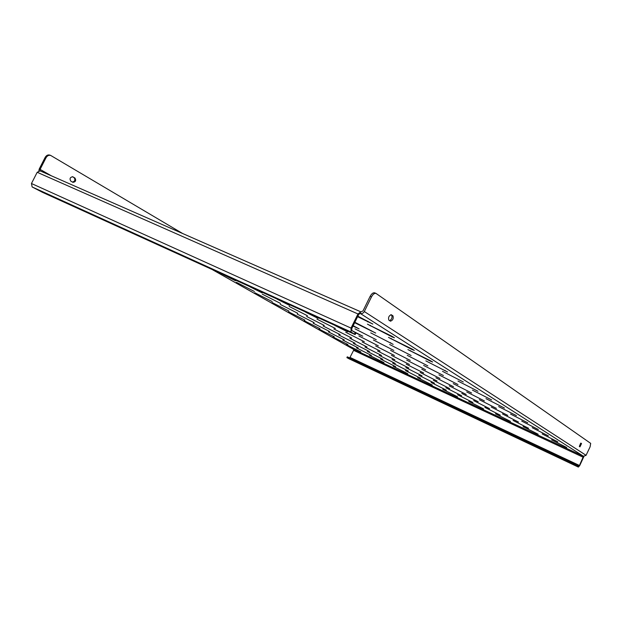 <?xml version="1.0" encoding="UTF-8"?>
<svg xmlns="http://www.w3.org/2000/svg" width="622" height="622" viewBox="0 0 622 622"><rect width="100%" height="100%" fill="white"/><g stroke="black" fill="none" stroke-linecap="round" stroke-linejoin="round"><path stroke-width="0.93" d="M557.786 441.838L542.182 433.938L557.786 441.838M566.712 447.498L551.59 439.847L566.712 447.498M548.34 435.851L532.238 427.695L548.34 435.851M538.341 429.514L521.702 421.078L538.341 429.514M527.728 422.797L510.522 414.058L527.728 422.797M516.454 415.651L498.634 406.594L516.454 415.651M504.45 408.048L485.976 398.64L504.45 408.048M491.644 399.93L472.463 390.149L491.644 399.93M477.96 391.254L458.01 381.076L477.96 391.254M463.289 381.962L442.514 371.342L463.289 381.962M447.521 371.972L425.86 360.877L447.521 371.972M430.548 361.219L407.908 349.595L430.284 360.628L432.632 362.004L430.548 361.219M412.207 349.595L388.493 337.396L411.803 348.895L414.306 350.373L412.207 349.595M392.334 337L367.447 324.171L391.759 336.175L394.449 337.769L392.334 337M357.86 316.163L372.842 324.07L357.596 316.699M538.139 434.226L523.102 426.622L538.139 434.226M528.568 428.294L513.064 420.449L528.568 428.294M518.46 422.027L502.467 413.925L518.46 422.027M507.762 415.403L491.24 407.021L507.762 415.403M496.426 408.374L479.344 399.697L496.426 408.374M484.398 400.918L466.71 391.93L484.398 400.918M471.6 392.987L453.267 383.657L471.6 392.987M457.971 384.536L438.938 374.841L457.971 384.536M443.408 375.517L423.636 365.417L443.408 375.517M427.835 365.86L407.247 355.333L427.835 365.86M411.119 355.496L389.652 344.51L411.119 355.496M393.151 344.363L370.728 332.856L393.151 344.363M354.867 322.266L375.688 333.058L354.649 322.701M510.452 421.366L495.509 413.817L510.452 421.366M500.282 415.185L484.88 407.387L500.282 415.185M489.561 408.654L473.669 400.607L489.561 408.654M478.217 401.758L461.812 393.438L478.217 401.758M466.212 394.457L449.247 385.842L466.212 394.457M453.485 386.705L435.929 377.787L453.485 386.705M439.964 378.479L421.77 369.227L439.964 378.479M425.572 369.725L406.695 360.115L425.572 369.725M410.225 360.387L390.608 350.388L410.225 360.387M393.819 350.411L373.41 339.985L393.819 350.411M376.256 339.721L354.975 328.836L376.256 339.721M353.179 325.695L359.135 328.898L352.993 326.083M483.605 408.895L468.755 401.392L483.605 408.895M472.891 402.481L457.582 394.745L472.891 402.481M461.586 395.716L445.803 387.724L461.586 395.716M449.652 388.563L433.355 380.306L449.652 388.563M437.033 381.006L420.184 372.461L437.033 381.006M423.66 372.998L406.228 364.15L423.66 372.998M409.47 364.5L391.417 355.325L409.47 364.5M394.387 355.465L375.657 345.933L394.387 355.465M378.316 345.848L358.863 335.934L378.316 345.848M351.718 330.453L362.774 336.199L355.73 332.887M457.574 396.805L442.81 389.349L457.574 396.805M446.339 390.173L431.132 382.483L446.339 390.173M434.506 383.183L418.824 375.245L434.506 383.183M422.019 375.805L405.832 367.61L422.019 375.805M408.825 368.014L392.101 359.532L408.825 368.014M394.861 359.765L377.562 350.979L394.861 359.765M380.058 351.018L362.144 341.913L380.058 351.018M364.337 341.735L345.762 332.28L364.337 341.735M342.147 328.789L347.612 331.853L334.916 325.493M432.306 385.072L417.642 377.663L432.306 385.072M420.596 378.238L405.49 370.603L420.596 378.238M408.265 371.039L392.692 363.162L408.265 371.039M395.273 363.45L379.195 355.317L395.273 363.45M381.55 355.442L364.943 347.029L381.55 355.442M367.042 346.975L349.867 338.259L367.042 346.975M351.671 338.003L333.89 328.976L351.671 338.003M335.375 328.494L316.94 319.117L335.375 328.494M312.477 315.276L318.044 318.378L305.511 312.104M407.783 373.682L393.205 366.327L407.783 373.682M395.623 366.661L380.617 359.073L395.623 366.661M382.841 359.275L367.361 351.446L382.841 359.275M369.367 351.492L353.397 343.414L369.367 351.492M355.154 343.282L338.663 334.931L355.154 343.282M340.141 334.613L323.098 325.967L340.141 334.613M324.264 325.438L306.615 316.481L324.264 325.438M307.431 315.719L289.144 306.428L307.431 315.719M283.896 302.261L289.564 305.394L277.187 299.205M383.961 362.618L369.476 355.31L383.961 362.618M371.396 355.426L356.476 347.892L371.396 355.426M358.179 347.861L342.808 340.094L358.179 347.861M344.269 339.9L328.408 331.884L344.269 339.9M329.606 331.51L313.231 323.222L329.606 331.51M314.133 322.655L297.207 314.079L314.133 322.655M297.775 313.294L280.265 304.415L297.775 313.294M280.46 303.388L262.321 294.175L280.46 303.388M256.35 289.72L262.095 292.876L249.873 286.765M360.822 351.873L346.423 344.611L360.822 351.873M347.861 344.518L333.042 337.031L347.861 344.518M334.255 336.79L318.977 329.077L334.255 336.79M319.933 328.665L304.189 320.703L319.933 328.665M304.858 320.112L288.6 311.879L304.858 320.112M288.958 311.086L272.164 302.58L288.958 311.086M272.164 301.561L254.795 292.744L272.164 301.561M254.406 291.477L236.414 282.341L254.406 291.477M229.775 277.614L235.59 280.802L223.523 274.768M31.458 183.513L351.033 328.097L351.049 332.024L355.162 334.55L42.521 192.346L32.142 186.958L31.458 183.513L37.188 172.286L40.15 170.879L360.667 311.77M348.553 357.401L348.18 358.171L346.889 357.611L347.27 356.841L348.553 357.401L573.873 463.639L577.605 465.505L577.185 466.391L578.367 467.083L579.681 465.621L583.949 456.408M577.605 465.505L578.771 466.205L579.432 465.474L583.49 456.268L353.607 349.37L353.607 350.341L349.719 357.953M351.033 328.097L357.969 313.962L360.799 311.816L40.15 170.879M354.517 334.084L355.255 332.576L351.788 330.507L351.788 328.548L358.707 314.429L360.185 313.395C361.88 313.916 363.256 313.301 364.313 311.536L371.466 296.943L370.137 296.367C371.622 293.646 373.146 292.48 374.708 292.861L374.98 293.009M360.052 313.332L360.799 311.816M355.255 332.576L355.893 333.05L355.162 334.55M349.043 358.793L346.889 357.611M577.185 466.391L573.453 464.525L573.873 463.639M348.18 358.171L573.453 464.525M360.923 311.879L362.984 310.953L370.137 296.367M371.466 296.943C372.951 294.214 374.475 293.04 376.038 293.421L590.69 443.369L590.099 446.845L586.064 455.32L583.49 456.268L360.185 313.395M580.94 443.152L579.37 446.456L579.961 446.853L581.531 443.556L580.894 443.128M390.375 321.146L390.484 321.201C392.863 320.276 393.687 318.495 392.964 315.852L391.3 314.74C388.905 315.681 388.081 317.469 388.828 320.112L390.375 321.146M579.331 446.425L580.676 443.175L581.531 443.556M389.683 320.68C391.837 319.148 392.498 317.352 391.673 315.292L390.803 314.701M212.848 269.909L353.436 349.276M182.588 233.483L50.771 155.484C48.858 154.901 47.256 155.679 45.981 157.809L40.072 169.386L40.212 170.91M45.981 157.809L45.126 157.452L39.225 169.013L38.844 170.817M72.401 176.671L74.127 177.674C75.495 179.82 74.951 181.29 72.479 182.083M45.126 157.452C46.409 155.313 48.003 154.536 49.923 155.127L50.771 155.484M72.813 182.277L72.953 182.347C75.651 181.935 76.319 180.504 74.967 178.04L72.774 176.772C70.068 177.192 69.4 178.638 70.768 181.095L72.813 182.277M444.886 370.704L445.072 370.308M427.812 359.905L428.022 359.469M409.369 348.234L409.595 347.768M389.388 335.585L389.629 335.087M367.656 321.838L367.921 321.302M390.492 343.08L390.686 342.675M371.015 331.021L371.225 330.593M370.23 325.827L370.463 325.36M391.09 338.928L391.3 338.5M410.333 351.018L410.52 350.621M579.432 465.474L350.124 357.456M353.607 350.341L583.319 457.294M37.188 172.286L357.969 313.962M351.049 332.024L32.142 186.958M578.351 467.075L349.004 358.777L578.367 467.083M364.313 311.536L586.064 455.32M51.408 175.832L40.072 169.386M74.127 177.674L74.967 178.04M391.673 315.292L392.964 315.852M353.521 349.323L212.794 269.886M376.038 293.421L374.708 292.861"/></g></svg>
